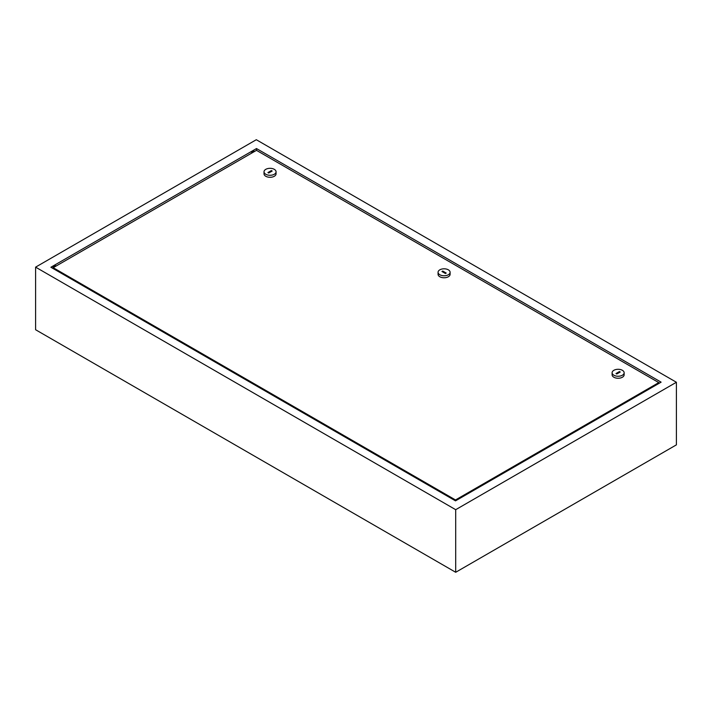 <?xml version="1.0" encoding="UTF-8"?>
<svg xmlns="http://www.w3.org/2000/svg" width="712" height="712" viewBox="0 0 712 712"><rect width="100%" height="100%" fill="white"/><g stroke="black" fill="none" stroke-linecap="round" stroke-linejoin="round"><path stroke-width="1.07" d="M274.307 174.262A6.025 3.48 180 0 1 267.739 175.01A6.025 3.48 180 0 1 264.018 171.797A6.025 3.48 180 0 1 265.781 169.34A6.025 3.48 180 0 1 272.349 168.584A6.025 3.48 180 0 1 276.069 171.797A6.025 3.48 180 0 1 274.307 174.262M276.069 171.797L276.069 173.817A6.025 3.48 180 0 1 274.307 176.273A6.025 3.48 180 0 1 267.739 177.021A6.025 3.48 180 0 1 264.018 173.817L264.018 171.797M439.829 274.743A6.025 3.48 180 0 1 438.067 272.287A6.025 3.48 180 0 1 441.778 269.074A6.025 3.48 180 0 1 448.346 269.821A6.025 3.48 180 0 1 450.109 272.287A6.025 3.48 180 0 1 446.388 275.5A6.025 3.48 180 0 1 439.829 274.743M450.109 272.287L450.109 274.298A6.025 3.48 180 0 1 446.388 277.511A6.025 3.48 180 0 1 439.829 276.754A6.025 3.48 180 0 1 438.067 274.298L438.067 272.287M613.869 370.302A6.025 3.48 180 0 1 620.437 369.555A6.025 3.48 180 0 1 624.148 372.768A6.025 3.48 180 0 1 622.386 375.224A6.025 3.48 180 0 1 615.827 375.981A6.025 3.48 180 0 1 612.106 372.768A6.025 3.48 180 0 1 613.869 370.302M624.148 372.768L624.148 374.779A6.025 3.48 180 0 1 622.386 377.235A6.025 3.48 180 0 1 615.827 377.992A6.025 3.48 180 0 1 612.106 374.779L612.106 372.768M658.787 383.492L658.787 382.602L455.511 499.957L53.213 267.703L53.213 268.593M256.534 150.365L256.489 148.55L50.89 267.249L455.511 500.856L455.511 499.957M658.787 382.602L256.489 150.339L53.213 267.703M619.867 372.207L616.387 373.773M619.485 371.539L615.996 373.551L616.77 373.996L620.259 371.984L619.485 371.984M445.828 273.292L442.348 271.726M441.956 271.503L445.445 273.515L446.219 273.061L442.731 271.05L441.956 271.503M442.731 271.503L442.731 271.05M271.788 171.245L268.299 172.802M268.691 173.034L272.171 171.022L271.397 170.569L267.917 172.58L268.691 173.034M271.397 171.022L271.397 170.569M52.688 268.291A2.741 1.584 -60 0 1 54.459 265.959A2.741 1.584 -60 0 1 55.821 265.825A2.741 1.584 -60 0 1 56.052 266.003M56.123 266.021A2.741 1.584 120 0 0 54.958 266.243A2.741 1.584 120 0 0 53.801 267.365M251.3 153.338A2.741 1.584 -60 0 1 252.929 151.371A2.741 1.584 -60 0 1 254.3 151.238A2.741 1.584 -60 0 1 254.531 151.416M254.593 151.434A2.741 1.584 120 0 0 253.436 151.656A2.741 1.584 120 0 0 252.27 152.777M455.511 500.856L661.11 382.157L256.489 148.55M455.698 509.685L35.6 267.142L35.6 329.736L455.698 572.279L455.698 509.685L676.4 382.264L676.4 444.858L455.698 572.279M35.6 267.142L256.302 139.721L676.4 382.264M457.567 499.664L456.873 499.263"/></g></svg>
